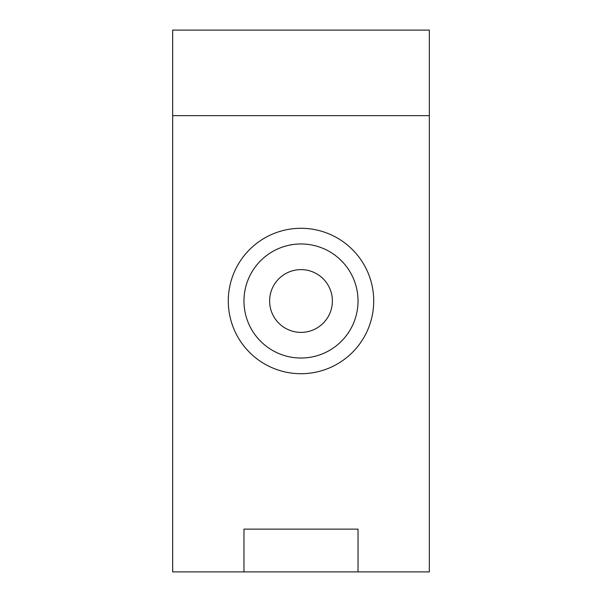 <?xml version="1.0" encoding="UTF-8"?>
<svg xmlns="http://www.w3.org/2000/svg" width="602" height="602" viewBox="0 0 602 602"><rect width="100%" height="100%" fill="white"/><g stroke="black" fill="none" stroke-linecap="round" stroke-linejoin="round"><path stroke-width="0.9" d="M243.968 571.9L243.968 529.128L358.032 529.128L358.032 571.9L243.968 571.9L243.968 529.128L358.032 529.128L358.032 571.9L429.324 571.9L429.324 115.644L172.676 115.644L172.676 571.9L243.968 571.9M301 332.379A31.379 31.379 0 0 0 332.379 301A31.379 31.379 0 0 0 301 269.621A31.379 31.379 0 0 0 269.621 301A31.379 31.379 0 0 0 301 332.379M301 243.968A57.032 57.032 0 0 0 243.968 301A57.032 57.032 0 0 0 301 358.032A57.032 57.032 0 0 0 358.032 301A57.032 57.032 0 0 0 301 243.968M301 373.714A72.714 72.714 0 0 0 373.714 301A72.714 72.714 0 0 0 301 228.286A72.714 72.714 0 0 0 228.286 301A72.714 72.714 0 0 0 301 373.714M172.676 115.644L172.676 30.1L429.324 30.1L429.324 115.644"/></g></svg>
